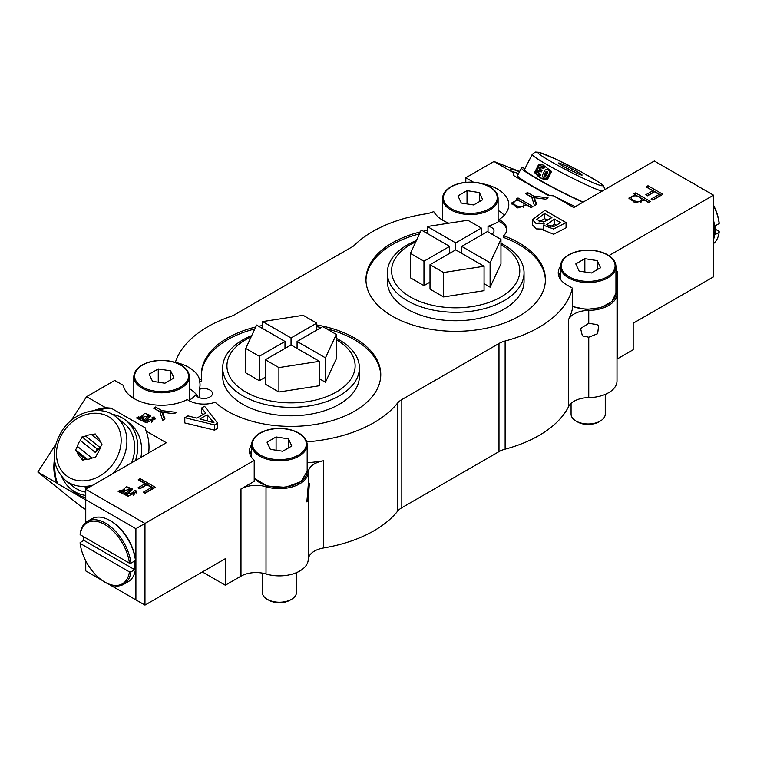 <?xml version="1.0" encoding="UTF-8"?>
<svg xmlns="http://www.w3.org/2000/svg" width="757" height="757" viewBox="0 0 757 757"><rect width="100%" height="100%" fill="white"/><g stroke="black" fill="none" stroke-linecap="round" stroke-linejoin="round"><path stroke-width="1.14" d="M175.369 362.518L175.369 362.329A38.456 22.199 180 0 1 199.593 379.692L199.593 381.433A38.456 22.199 180 0 1 200.028 384.793A38.456 22.199 180 0 1 199.205 389.382L199.205 397.643M199.205 389.382A8.545 4.93 180 0 1 207.938 389.174A8.545 4.93 180 0 1 212.424 393.517A8.545 4.93 180 0 1 205.175 398.39A8.545 4.93 180 0 1 195.722 395.003A38.456 22.199 180 0 1 188.767 400.491M482.19 183.667A38.456 22.199 180 0 1 508.789 204.787A38.456 22.199 180 0 1 498.92 219.644L498.92 221.385A38.456 22.199 180 0 1 488.019 226.248L488.019 231.916M488.019 226.248A8.545 4.93 180 0 1 493.99 230.951A8.545 4.93 180 0 1 491.918 234.168M308.241 499.175L309.348 483.609L308.241 485.275L306.859 501.91L308.241 499.175L308.241 559.555A28.842 16.654 0 0 1 266.01 573.967A21.366 12.33 0 0 0 240.981 576.162L225.321 585.208L225.321 558.694L144.965 605.089L135.9 599.856L135.9 528.689L85.749 499.743L85.749 522.529M588.747 323.324L580.572 328.51L582.37 335.853L588.747 337.225L597.652 333.705L598.569 325.917L596.98 324.554L588.747 323.324L588.747 310.389A28.842 16.654 0 0 0 617.002 293.744A28.842 16.654 0 0 0 615.933 289.259M560.388 266.407A29.911 17.269 0 0 0 558.25 272.813A29.911 17.269 0 0 0 567.012 285.02L572.358 288.105L572.358 309.036A117.486 67.827 180 0 1 568.658 319.284A21.366 12.33 180 0 1 588.747 310.389M558.732 275.889A29.911 17.269 180 0 1 560.388 272.548M307.172 462.782A117.486 67.827 180 0 0 323.636 460.748A21.366 12.33 180 0 0 308.241 472.34A28.842 16.654 0 0 1 266.01 486.751A21.366 12.33 180 0 0 240.981 488.956L254.21 481.32L254.21 460.388L135.9 528.689M251.636 444.662A29.911 17.269 0 0 0 249.498 451.077A29.911 17.269 0 0 0 254.21 460.388M249.971 454.143A29.911 17.269 180 0 1 251.627 450.812M615.933 272.586A21.366 12.33 180 0 1 617.513 271.564L615.933 272.482M316.71 324.952A89.723 51.798 180 0 1 380.762 374.592A89.723 51.798 180 0 1 315.962 424.355A89.723 51.798 180 0 1 215.168 402.241A21.366 12.33 180 0 1 187.301 399.554A38.456 22.199 180 0 1 147.814 403.774A38.456 22.199 180 0 1 123.344 385.389L114.752 380.43L86.582 396.696L71.177 420.514M198.192 397.198A38.456 22.199 0 0 0 189.354 388.625M504.247 215.253A38.456 22.199 0 0 0 498.106 210.361M448.825 223.192A38.456 22.199 180 0 1 433.723 211.572A21.366 12.33 0 0 1 425.831 213.862A117.486 67.827 180 0 0 354.153 245.467A8.545 4.93 0 0 1 352.8 246.489L233.809 315.186A8.545 4.93 0 0 1 232.049 315.972A117.486 67.827 180 0 0 175.369 362.329M199.593 379.692A21.366 12.33 180 0 1 201.712 379.503L201.712 381.244A21.366 12.33 0 0 0 199.593 381.433M498.92 219.644A21.366 12.33 180 0 1 506.802 229.21A21.366 12.33 180 0 1 503.575 235.73L503.575 237.471A89.723 51.798 0 0 1 545.4 280.402M506.755 230.081A21.366 12.33 0 0 0 498.92 221.385M473.551 182.229L465.81 177.753L493.98 161.487L519.614 171.527M465.81 182.333L465.81 177.753M148.684 452.941A53.406 43.442 -51.4 0 0 146.082 431.055L145.268 427.866L111.147 408.165A53.406 43.442 -51.4 0 0 97.275 410.502M55.015 463.388A53.406 43.442 -51.4 0 0 57.608 483.666L85.749 499.913M54.381 459.707A53.406 43.442 128.6 0 0 56.633 482.89L57.608 483.666M93.537 410.691A53.406 43.442 128.6 0 1 105.63 407.692L86.582 396.696M111.147 408.165L105.63 407.692M575.282 206.642A53.406 3.804 -152.9 0 1 553.481 195.836L547.973 195.372L513.842 175.671L513.028 172.482A53.406 3.804 -152.9 0 1 510.142 169.388A53.406 3.804 -152.9 0 1 519.491 171.754M518.526 173.656A53.406 3.804 27.1 0 0 511.562 171.319M380.743 375.463A89.723 51.798 0 0 0 326.399 328.727M321.167 327.544A89.723 51.798 0 0 0 316.71 326.702M262.66 327.194A89.723 51.798 0 0 0 260.9 327.544M254.816 328.945A89.723 51.798 0 0 0 201.324 375.463M201.712 379.503A89.723 51.798 180 0 1 201.315 374.592A89.723 51.798 180 0 1 255.734 326.967M258.705 326.267A89.723 51.798 180 0 1 262.66 325.444M427.308 232.134A89.723 51.798 0 0 0 425.557 232.484M419.473 233.885A89.723 51.798 0 0 0 365.972 280.402M503.575 235.73A89.723 51.798 180 0 1 545.409 279.532A89.723 51.798 180 0 1 455.686 331.329A89.723 51.798 180 0 1 365.962 279.532A89.723 51.798 180 0 1 420.39 231.907M423.352 231.207A89.723 51.798 180 0 1 427.308 230.383M207.891 421.006L207.125 420.021L206.188 420.561M214.591 424.923L184.803 417.703L187.963 415.877L196.829 418.148L205.667 413.048L201.627 407.985L204.579 406.282L217.6 423.191L214.591 424.923L214.591 430.156L184.803 422.936L184.803 417.703M207.125 414.789L213.957 422.728L199.924 418.943L207.125 414.789L207.125 420.021M217.6 423.191L217.6 428.424L214.591 430.156M201.627 407.985L201.627 413.218L202.81 414.704M556.187 225.331L554.427 224.318L549.819 226.996M547.349 220.23L544.652 218.669L538.975 221.971M566.056 222.577L544.908 210.37L532.464 219.71L536.24 223.703L544.16 223.817L543.706 225.321L553.632 229.021L566.056 222.577L566.056 227.81L553.632 234.254L543.734 230.204M554.427 219.085L560.738 222.728L553.575 226.636L546.743 224.744L554.427 219.085L554.427 224.318M544.652 213.436L551.9 217.619L543.64 221.99L536.401 219.464L544.652 213.436L544.652 218.669M543.734 229.172L536.079 228.869L532.464 224.801M514.741 201.334L513.681 202.8C513.227 205.686 523.437 208.847 523.986 204.664C523.059 201.589 517.296 199.545 514.741 201.334M517.703 199.924L531.405 207.437M514.088 201.845L511.495 203.974M523.986 204.664L523.437 207.503M517.22 207.806L513.691 204.418M531.102 207.607L525.774 204.532L525.803 205.071L517.93 207.957L511.306 203.141L517.703 199.744L516.35 198.959L518.043 197.974L532.919 206.566L531.102 207.607M518.043 199.725L518.043 197.974M517.703 200.728L517.703 199.744M517.665 200.728L517.665 199.763M525.727 205.563L525.727 204.56M527.023 194.54L533.704 197.88L533.704 196.129L548.068 197.814L545.683 199.186L534.281 197.719L534.281 199.47L536.23 204.645M533.704 197.88L534.281 197.946M534.281 197.719L536.741 204.352L534.451 205.677L531.755 197.274L525.519 193.669L527.478 192.533L533.704 196.129M527.478 194.284L527.478 192.533M144.455 419.747L148.221 415.896L142.023 417.372L144.455 419.747L144.455 421.488L142.023 419.113L142.013 417.372M154.892 419.539L154.05 418.593L154.05 416.852L155.128 418.725L146.262 422.737L136.515 417.978L138.465 416.852L140.206 417.419L144.899 413.275L150.766 415.612L145.912 420.589L152.725 418.99L151.968 417.788L154.05 416.852M152.725 419.189L154.05 418.593M152.725 418.99L152.725 420.731L151.561 422.16M147.132 422.974L145.912 422.33L145.912 420.589M150.492 416.454L147.284 414.883M142.912 415.763L140.206 419.16L140.206 417.419M138.465 418.602L140.206 419.16M148.221 415.896L148.221 417.646L144.455 421.488M138.465 418.526L138.465 416.852M155.071 409.017L161.884 412.395L161.884 410.644L176.476 412.357L174.053 413.748L162.462 412.262L162.462 414.003L164.458 419.293M161.884 412.395L162.462 412.461M162.462 412.262L164.969 419L162.632 420.343L159.897 411.799L153.557 408.137L155.545 406.992L161.884 410.644M155.545 408.733L155.545 406.992M126.069 493.148L129.826 489.315L123.637 490.773L126.069 493.148L126.069 494.898L123.637 492.523L123.628 490.773M136.506 492.958L135.664 492.003L135.664 490.252L136.752 492.088L127.933 496.147L118.13 491.388L120.079 490.262L121.83 490.82L126.514 486.675L132.38 488.994L127.526 493.99L134.33 492.4L133.601 491.179L135.664 490.252M134.33 492.599L135.664 492.003M134.33 492.4L134.33 494.151L133.194 495.561M128.671 496.346L127.526 495.74L127.526 493.99M132.115 489.845L128.945 488.293M124.526 489.164L121.83 492.561L121.83 490.82M120.079 492.003L121.83 492.561M129.826 491.056L126.069 494.898M120.079 491.927L120.079 490.262M139.742 480.657L140.215 480.373L153.813 488.227M139.496 488.7L145.07 485.474L145.07 483.732L138.228 479.787L140.215 478.632L155.327 487.357L145.145 493.233L143.338 492.192L151.523 487.461L146.886 484.773L139.799 488.871L137.992 487.82L145.07 483.732M144.842 493.062L151.523 489.202L151.523 487.461M140.215 480.373L140.215 478.632M632.275 196.271L631.206 197.738C630.742 200.728 641.179 203.699 641.51 199.593C639.873 196.262 636.798 195.155 632.275 196.271M635.227 194.861L648.938 202.365M631.603 196.792L629.02 198.921M641.51 199.593L640.952 202.46M634.697 202.725L631.215 199.479L631.215 197.738M648.626 202.545L643.299 199.47L643.327 200.028L635.483 202.895L628.84 198.116L635.227 194.681L633.874 193.906L635.577 192.912L650.452 201.494L648.626 202.545M635.577 194.653L635.577 192.912M635.227 195.656L635.227 194.681M635.189 195.656L635.189 194.71M643.251 200.501L643.251 199.498M647.557 187.745L661.363 195.192M647.32 195.656L652.78 192.505L652.78 190.764L646.043 186.875L648.001 185.739L662.877 194.322L652.856 200.113L651.077 199.082L659.139 194.426L654.568 191.786L647.595 195.817L645.806 194.786L652.78 190.764M652.581 199.952L659.139 196.167L659.139 194.426M648.001 187.481L648.001 185.739M553.481 195.836L573.74 207.532L654.322 161.004L713.539 195.192L713.539 276.825L633.174 323.22L633.174 349.734L617.513 358.78A21.366 12.33 0 0 0 617.002 359.083M202.365 571.951L225.321 585.208M144.965 605.089L144.965 523.456L85.749 489.277L85.749 499.743M85.749 560.88L85.749 570.901L102.044 580.307M108.317 583.931L135.9 599.856M513.028 172.482L493.98 161.487M55.573 444.633L37.85 472.046L82.125 507.417L85.749 509.508M56.633 482.89L37.85 472.046M133.809 396.469L132.22 397.387M323.636 460.748L323.636 547.954A117.486 67.827 0 0 0 397.529 511.278A21.366 12.33 0 0 1 401.816 507.729L498.986 451.626A21.366 12.33 0 0 1 505.127 449.156A117.486 67.827 0 0 0 568.658 406.5A21.366 12.33 0 0 1 588.747 397.605A28.842 16.654 0 0 0 617.002 380.96L617.002 293.744M572.358 288.105A117.486 67.827 180 0 1 505.127 341.01A21.366 12.33 0 0 0 498.986 343.489L401.816 399.582A21.366 12.33 0 0 0 397.529 403.131A117.486 67.827 180 0 1 306.736 441.88M85.749 489.277L166.341 442.741L146.082 431.055M323.636 547.954A21.366 12.33 0 0 0 308.241 559.555M713.539 195.192L608.912 255.601M605.25 394.369L605.25 414.098A17.089 9.869 180 0 1 600.244 421.072A17.089 9.869 180 0 1 576.077 421.072A17.089 9.869 180 0 1 571.071 414.098L571.071 403.386M560.398 279.229A27.772 16.029 180 0 1 560.388 278.954L560.388 266.53A27.772 16.029 0 0 0 588.161 282.569A27.772 16.029 0 0 0 615.933 266.53L615.933 293.044A27.772 16.029 180 0 1 601.049 307.247A27.772 16.029 180 0 1 572.358 306.235M584.849 258.686L597.226 260.607L600.538 267.751L591.482 272.984L579.096 271.072L575.784 263.919L584.849 258.686L584.849 271.962M597.226 260.607L597.226 269.672M576.077 421.072L577.591 421.952A14.951 8.63 0 0 0 598.74 421.952L600.244 421.072M158.26 368.924L170.647 370.835L173.959 377.989L164.894 383.222L152.517 381.301L149.195 374.157L158.26 368.924L158.26 382.19M170.647 370.835L170.647 379.9M296.489 572.633L296.489 592.362A17.089 9.869 180 0 1 291.483 599.336A17.089 9.869 180 0 1 267.316 599.336A17.089 9.869 180 0 1 262.31 592.362L262.31 573.087M251.636 457.493A27.772 16.029 180 0 1 251.627 457.219L251.627 444.794A27.772 16.029 0 0 0 279.399 460.833A27.772 16.029 0 0 0 307.172 444.794L307.172 471.308A27.772 16.029 180 0 1 285.389 486.969A27.772 16.029 180 0 1 254.21 478.064M276.087 436.95L288.464 438.861L291.786 446.015L282.721 451.248L270.344 449.327L267.022 442.183L276.087 436.95L276.087 450.216M288.464 438.861L288.464 447.926M267.316 599.336L268.83 600.206A14.951 8.63 0 0 0 289.978 600.206L291.483 599.336M467.022 190.66L479.399 192.581L482.72 199.725L473.655 204.958L461.278 203.046L457.957 195.893L467.022 190.66L467.022 203.936M479.399 192.581L479.399 201.646M524.043 272.823L524.043 281.273A68.357 39.468 180 0 1 504.02 309.178A68.357 39.468 180 0 1 429.522 317.741A68.357 39.468 180 0 1 387.329 281.273L387.329 272.823A68.357 39.468 0 0 0 429.522 309.282A68.357 39.468 0 0 0 504.02 300.728A68.357 39.468 0 0 0 524.043 272.823A68.357 39.468 0 0 0 500.954 243.252M455.686 249.876L430.004 264.704L443.555 272.529L484.064 266.256L455.686 249.876L455.686 242.902L481.367 228.075L467.817 220.249L427.308 226.513L455.686 242.902M487.404 231.566L461.732 246.385L490.101 262.774L500.954 239.382L487.404 231.566M423.967 261.212L449.639 246.385L421.271 230.005L410.417 253.396L423.967 261.212L423.967 285.635L430.004 282.143M427.308 226.513L427.308 233.497M481.367 235.049L481.367 228.075M490.101 262.774L490.101 287.187L500.954 263.805L500.954 239.382M461.732 253.368L461.732 246.385M484.064 283.705L490.101 287.187M443.555 272.529L443.555 296.943L484.064 290.679L484.064 266.256M443.555 296.943L430.004 289.127L430.004 264.704M410.417 253.396L410.417 277.81L423.967 285.635M449.639 253.368L449.639 246.385M416.388 240.527A68.357 39.468 0 0 0 387.329 272.823M500.954 244.615A64.09 36.998 180 0 1 501.002 296.971A64.09 36.998 180 0 1 407.881 295.457A64.09 36.998 180 0 1 415.763 241.862M359.395 367.883L359.395 376.333A68.357 39.468 180 0 1 339.373 404.238A68.357 39.468 180 0 1 264.874 412.802A68.357 39.468 180 0 1 222.672 376.333L222.672 367.883A68.357 39.468 0 0 0 264.874 404.342A68.357 39.468 0 0 0 339.373 395.788A68.357 39.468 0 0 0 359.395 367.883A68.357 39.468 0 0 0 336.307 338.313M291.038 344.937L265.357 359.764L278.907 367.59L319.407 361.316L291.038 344.937L291.038 337.963L316.71 323.135L303.169 315.309L262.66 321.574L291.038 337.963M322.756 326.627L297.075 341.445L325.453 357.834L336.307 334.443L322.756 326.627M259.31 356.273L284.992 341.445L256.614 325.065L245.76 348.457L259.31 356.273L259.31 380.695L265.357 377.204M262.66 321.574L262.66 328.557M316.71 330.109L316.71 323.135M325.453 357.834L325.453 382.247L336.307 358.865L336.307 334.443M297.075 348.428L297.075 341.445M319.407 378.765L325.453 382.247M278.907 367.59L278.907 392.003L319.407 385.739L319.407 361.316M278.907 392.003L265.357 384.187L265.357 359.764M245.76 348.457L245.76 372.87L259.31 380.695M284.992 348.428L284.992 341.445M251.731 335.588A68.357 39.468 0 0 0 222.672 367.883M336.307 339.675A64.09 36.998 180 0 1 336.354 392.031A64.09 36.998 180 0 1 243.234 390.517A64.09 36.998 180 0 1 251.116 336.922M713.539 220.391A36.317 20.969 60 0 1 713.539 239.43M713.539 205.223A35.248 20.354 -120 0 1 719.141 222.681A4457.982 2573.791 180 0 1 719.15 223.552A36.317 20.969 -120 0 0 713.539 205.772M697.244 185.787A35.248 20.354 -120 0 0 694.51 184.036L693.753 183.601A36.317 20.969 -120 0 0 690.971 182.163M696.525 185.38A36.317 20.969 -120 0 0 693.753 183.601M713.539 243.574A36.317 20.969 -120 0 0 719.15 232.276A4457.982 2573.791 0 0 0 719.141 231.396L715.639 229.38M719.15 232.276L715.374 234.452A36.317 20.969 -120 0 0 715.374 225.737L719.15 223.552M85.796 459.433L77.469 452.79A13.248 10.778 -51.4 0 0 80.516 457.389L82.362 460.19L85.986 459.395A13.248 10.778 -51.4 0 0 91.928 458.07L95.543 457.275L97.312 453.67A13.248 10.778 -51.4 0 0 100.217 447.747L101.987 444.141L100.132 441.34A13.248 10.778 -51.4 0 0 97.095 436.732L95.24 433.931L91.625 434.726A13.248 10.778 -51.4 0 0 85.683 436.051L100.246 447.69M80.516 457.389L83.658 459.906M99.981 448.598A13.248 10.778 -51.4 0 0 95.439 452.554L80.289 440.451A13.248 10.778 -51.4 0 0 77.394 446.375L92.004 458.061M100.407 441.747L91.625 434.726M131.642 462.782A40.585 33.015 -51.4 0 0 134.661 446.8A40.585 33.015 -51.4 0 0 123.845 423.106L116.076 416.899C101.334 404.418 75.198 411.136 62.67 429.711C50.511 449.469 51.429 466.34 65.414 480.326A40.585 33.015 -51.4 0 0 92.846 485.18M65.414 480.326L73.183 486.533A40.585 33.015 -51.4 0 0 85.749 492.145M86.345 488.927L84.935 487.792L89.998 486.817M87.017 488.539L86.487 488.114L88.408 487.735M86.478 487.517L86.487 488.114L85.882 487.622M80.289 440.451L82.059 436.846L85.683 436.051M82.059 436.846L97.208 448.948L95.439 452.554M100.066 448.314L97.208 448.948M77.469 452.79L75.624 449.98L77.394 446.375M75.624 449.98L87.367 459.367M130.942 563.151L134.718 560.975A36.317 20.969 60 0 1 134.718 569.699L83.913 540.366L80.138 542.542A4457.982 2573.791 0 0 0 80.147 543.422A35.248 20.354 60 0 0 104.778 582.067A35.248 20.354 60 0 0 129.419 571.876A4457.982 2573.791 0 0 0 130.942 571.876A36.317 20.969 60 0 1 123.694 584.3L128.226 581.688A36.317 20.969 -120 0 0 135.749 565.063L135.749 564.192A35.248 20.354 -120 0 0 110.825 521.015L110.068 520.579A36.317 20.969 -120 0 0 91.909 518.782L87.377 521.403A36.317 20.969 60 0 1 113.588 529.342A36.317 20.969 60 0 1 130.942 563.151A4457.982 2573.791 180 0 1 129.419 563.151A35.248 20.354 60 0 0 104.778 524.506A35.248 20.354 60 0 0 80.147 534.707A4457.982 2573.791 180 0 1 80.138 533.827A36.317 20.969 60 0 1 87.377 521.403M135.749 565.063A36.317 20.969 -120 0 0 110.068 520.579M123.694 584.3A36.317 20.969 60 0 1 105.535 582.502L104.778 582.067M83.913 540.366A36.317 20.969 60 0 1 83.649 536.722M129.419 571.876L80.147 543.422M130.942 571.876L134.718 569.699M80.147 534.707L129.419 563.151M112.254 414.325A44.01 35.797 128.6 0 1 125.984 420.438L129.863 423.542A44.01 35.797 128.6 0 1 141.597 449.232A44.01 35.797 128.6 0 1 140.906 457.427M85.749 497.765A44.01 35.797 128.6 0 1 74.924 492.305L71.044 489.202A44.01 35.797 128.6 0 1 62.055 477.165M125.984 420.438A44.01 35.797 128.6 0 1 137.708 446.128A44.01 35.797 128.6 0 1 135.456 460.578M85.749 495.466A44.01 35.797 128.6 0 1 71.044 489.202M559.007 163.834L559.376 163.115A13.248 0.946 27.1 0 0 558.515 163.029A13.248 0.946 27.1 0 0 558.6 163.247L561.003 164.988A13.248 0.946 27.1 0 0 565.725 167.713L571.942 170.95A13.248 0.946 27.1 0 0 577.43 173.533L581.244 175.028A13.248 0.946 27.1 0 0 582.095 175.104A13.248 0.946 27.1 0 0 582.01 174.895L581.878 175.16M567.797 168.906L568.677 167.193A13.248 0.946 27.1 0 0 563.189 164.6L562.517 165.906M579.029 174.29L579.607 173.154A13.248 0.946 27.1 0 0 574.894 170.429L574.09 171.99M604.985 189.496L603.386 185.692L598.096 181.68L580.534 171.508L555.941 159.15L539.098 152.289L535.237 152.034L532.237 154.371L524.469 169.54A40.585 2.886 27.1 0 0 544.359 182.674A40.585 2.886 27.1 0 0 583.212 202.072M551.56 171.47L547.207 179.967L541.955 178.661L534.518 172.643L538.87 164.137L543.166 165.064L551.56 171.47M544.624 167.042L543.734 166.663A24.356 19.805 111.4 0 1 544.624 167.042L543.81 168.641L539.722 167.259L538.965 168.726A40.585 2.886 27.1 0 0 541.047 169.965L540.233 171.555A40.585 2.886 -152.9 0 1 538.151 170.325L537.404 171.792L539.769 174.015L538.946 175.615L535.691 172.303L539.221 165.414L543.545 166.625L542.731 168.224L542.031 167.922M547.15 168.962L548.172 169.36A1.798 1.457 111.4 0 1 548.522 169.577A24.356 19.805 111.4 0 1 550.046 171.073A1.798 1.457 111.4 0 1 550.188 173.145L547.879 177.677A1.798 1.457 111.4 0 1 546.147 178.671A24.356 19.805 111.4 0 1 544.141 178.132L543.148 177.734L542.4 175.283L545.172 169.88L547.529 169.19L549.213 170.741L549.487 172.87L547.169 177.403L545.324 178.349L543.091 177.715L544.094 178.113A1.798 1.457 111.4 0 1 544.046 178.094M547.141 168.972L548.522 169.577M547.652 172.861L547.169 171.281L545.873 171.858L544.359 174.82L544.832 176.39L546.138 175.823L547.652 172.861M547.595 171.64A1.154 0.937 -68.6 0 0 546.885 172.255L545.371 175.217A1.154 0.937 -68.6 0 0 545.371 176.409M538.946 170.798L538.265 172.123L537.404 171.792M538.265 172.123A22.559 18.348 -68.6 0 0 540.848 174.432L539.769 174.015M540.848 174.432L540.025 176.031L538.946 175.615M543.658 165.272A25.634 20.855 -68.6 0 0 539.429 164.354L535.076 172.861A25.634 20.855 -68.6 0 0 542.466 178.86M542.542 168.139A22.559 18.348 -68.6 0 0 540.583 167.6L539.836 169.066L542.097 170.372L541.283 171.971L540.233 171.555M540.583 167.6L539.722 167.259M539.836 169.066L538.965 168.726M542.097 170.372L541.047 169.965M535.076 172.861L534.518 172.643M539.429 164.354L538.87 164.137M579.607 173.154L582.01 174.895M568.677 167.193L574.894 170.429M572.018 168.764L571.1 170.552M559.376 163.115L563.189 164.6M559.839 163.029L559.328 164.023M549.79 195.561A44.01 3.132 -152.9 0 1 517.542 175.567L521.422 167.988A44.01 3.132 -152.9 0 1 525.017 168.461M582.871 202.261A44.01 3.132 -152.9 0 1 541.757 181.538A44.01 3.132 -152.9 0 1 521.422 167.988M143.783 421.1L143.783 419.359M125.397 494.51L125.397 492.76M397.529 403.131L397.529 511.278M240.981 488.956L240.981 576.162M266.01 486.751L266.01 573.967M308.241 472.34L308.241 485.275M401.816 399.582L401.816 507.729M498.986 343.489L498.986 451.626M505.127 341.01L505.127 449.156M588.747 337.225L588.747 397.605M568.658 319.284L568.658 406.5M617.513 271.564L617.513 358.78M607.199 254.844A26.921 15.537 180 0 1 595.125 280.847A26.921 15.537 180 0 1 562.158 261.818A26.921 15.537 180 0 1 607.199 254.844M180.611 365.082A26.921 15.537 180 0 1 168.546 391.085A26.921 15.537 180 0 1 135.579 372.047A26.921 15.537 180 0 1 180.611 365.082M133.809 376.768A27.772 16.029 0 0 0 161.582 392.807A27.772 16.029 0 0 0 189.354 376.768C189.222 372.16 186.449 368.252 181.037 365.044C175.936 362.168 169.852 360.616 162.793 360.389C155.261 360.256 148.665 361.647 142.997 364.552C137.026 367.807 133.97 371.886 133.809 376.768L133.809 398.409M298.438 433.108A26.921 15.537 180 0 1 286.373 459.111A26.921 15.537 180 0 1 253.406 440.072A26.921 15.537 180 0 1 298.438 433.108M489.372 186.828A26.921 15.537 180 0 1 477.307 212.821A26.921 15.537 180 0 1 444.34 193.792A26.921 15.537 180 0 1 489.372 186.828M442.571 198.514A27.772 16.029 0 0 0 470.334 214.543A27.772 16.029 0 0 0 498.106 198.514C497.983 193.896 495.21 189.988 489.798 186.78C484.698 183.913 478.613 182.361 471.554 182.134C464.022 182.002 457.417 183.383 451.759 186.298C445.788 189.553 442.722 193.622 442.571 198.514L442.571 220.145M112.15 474.033A40.585 33.015 -51.4 0 0 126.902 440.602A40.585 33.015 -51.4 0 0 116.076 416.899M121.148 439.893A36.317 29.542 -51.4 0 0 72.256 422.009A36.317 29.542 -51.4 0 0 73.003 479.285A36.317 29.542 -51.4 0 0 121.148 439.893M532.237 154.371A40.585 2.886 27.1 0 0 556.14 169.691A40.585 2.886 27.1 0 0 597.065 189.43A40.585 2.886 27.1 0 0 602.07 191.18M595.986 183.894A36.317 2.583 27.1 0 0 574.506 168.328A36.317 2.583 27.1 0 0 540.432 154.986A36.317 2.583 27.1 0 0 595.986 183.894M545.371 175.217L544.359 174.82M546.147 178.671L545.324 178.349M546.885 172.255L545.873 171.858M550.046 171.073L549.213 170.741M550.188 173.145L549.487 172.87M547.879 177.677L547.169 177.403M532.464 224.943L532.464 219.71M543.734 230.554L543.734 225.321M513.691 202.8L513.691 204.541M129.854 489.315L129.854 491.056M615.933 293.044L611.902 301.598L601.03 307.588L586.438 309.414L572.358 306.547M560.388 266.53C560.549 261.648 563.615 257.579 569.576 254.324C575.244 251.409 581.84 250.028 589.372 250.16C596.44 250.387 602.525 251.939 607.625 254.806C613.028 258.014 615.801 261.922 615.933 266.53M189.354 376.768L189.354 400.15M307.172 471.308L301.021 481.632L285.361 487.328L267.079 486.013L254.21 478.254M251.627 444.794C251.788 439.912 254.854 435.833 260.824 432.578C266.483 429.673 273.088 428.282 280.62 428.415C287.679 428.642 293.763 430.194 298.864 433.07C304.276 436.278 307.049 440.186 307.172 444.794M498.106 198.514L498.106 221.886"/></g></svg>
